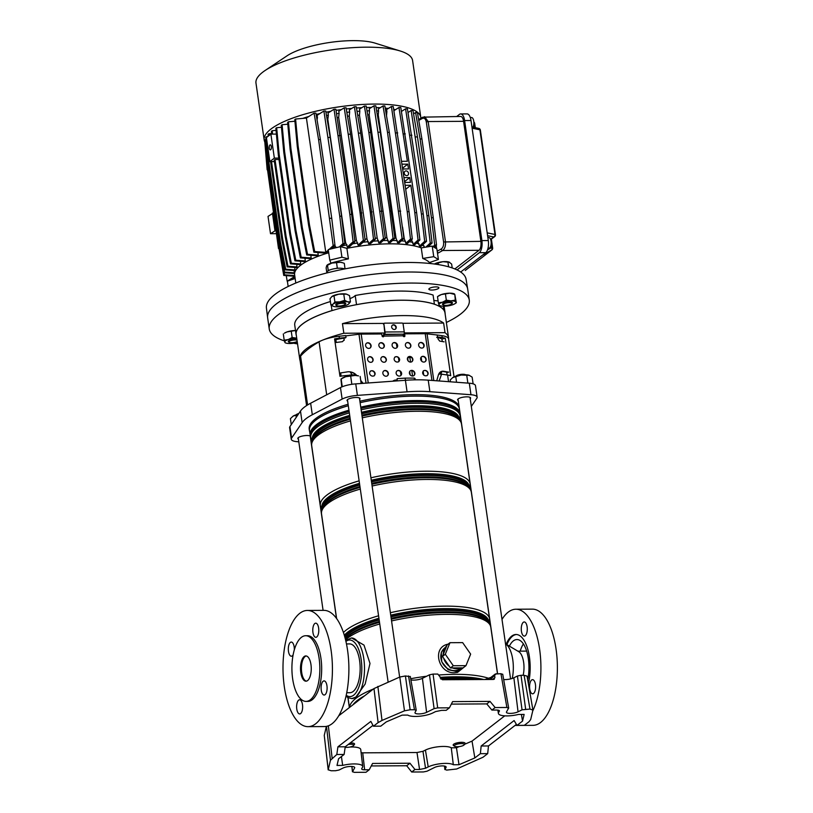 <?xml version="1.0" encoding="UTF-8"?>
<svg xmlns="http://www.w3.org/2000/svg" width="813" height="813" viewBox="0 0 813 813"><rect width="100%" height="100%" fill="white"/><g stroke="black" fill="none" stroke-linecap="round" stroke-linejoin="round"><path stroke-width="1.22" d="M521.397 714.424L522.535 721.101L524.131 714.403L518.45 714.444A14.654 4.095 -8.2 0 1 507.017 715.907A14.654 4.095 -8.2 0 1 498.42 713.468A14.654 4.095 -8.2 0 1 498.633 712.534L499.273 710.592M444.559 766.08L444.924 769.393L446.662 770.094L456.642 769.007L483.013 757.238L487.688 753.631L480.371 753.671L474.843 757.94L458.999 764.718L453.319 764.748A14.654 4.095 171.8 0 0 445.554 763.387A14.654 4.095 171.8 0 0 428.207 766.923L425.534 768.255L419.559 769.474L414.955 769.494L411.703 772.015L423.441 771.944L427.028 771.212L434.518 767.492A6.565 1.839 171.8 0 1 442.292 765.907A6.565 1.839 171.8 0 1 446.154 767.025A6.565 1.839 171.8 0 1 446.052 767.421L444.884 769.576L444.487 766.07M459.203 746.598L456.469 747.767L451.266 747.797A15.112 4.228 171.8 0 0 443.319 746.446A15.112 4.228 171.8 0 0 425.433 750.084L422.973 751.303L425.534 768.255M522.535 721.101L517.007 725.369L524.324 725.328L528.999 721.72L530.676 719.576L532.932 710.074L529.974 709.068L522.048 709.82L517.424 676.02L513.867 677.788A7.51 2.093 -8.2 0 1 504.985 679.597A7.51 2.093 -8.2 0 1 503.664 679.556M513.867 677.788L518.054 711.812A6.565 1.839 -8.2 0 1 510.279 713.397A6.565 1.839 -8.2 0 1 506.428 712.3A6.565 1.839 -8.2 0 1 506.519 711.883L508.674 707.991L502.719 674.19M487.688 753.631L488.481 745.958L516.407 724.383M341.419 756.557L342.669 765.399L336.999 765.429L338.584 758.742L344.123 754.464L336.806 754.505L330.454 760.257L328.188 769.901L324.255 735.369L328.198 769.759L331.155 770.765L335.495 770.744L339.082 770.013L343.076 768.021A6.565 1.839 -8.2 0 1 350.22 766.456A6.565 1.839 -8.2 0 1 354.712 767.563A6.565 1.839 -8.2 0 1 354.61 767.96L352.456 771.832L351.856 766.466M336.806 754.505L337.913 746.832L370.84 721.395L373.441 726.212L378.116 722.605L373.98 688.56L338.736 715.786M351.917 766.466L352.496 771.649L354.234 772.35L365.982 772.279L369.234 769.769L364.631 769.789C362.446 769.748 361.48 769.362 361.744 768.631L361.673 768.925M342.669 765.399A14.654 4.095 -8.2 0 1 362.71 766.425A14.654 4.095 -8.2 0 1 362.496 767.309L361.744 768.631M480.371 753.671L481.164 745.999L514.101 720.562L517.007 725.369M504.741 715.846L472.028 741.11L474.843 757.94M344.123 754.464L345.23 746.791L372.984 725.359M508.623 708.184L506.895 707.483L495.147 707.554L490.015 701.395L452.617 701.609L449.426 707.818L446.174 710.338L441.571 710.369L435.595 711.578L432.912 712.91A14.654 4.095 171.8 0 1 419.162 716.273A14.654 4.095 171.8 0 1 407.801 715.084L402.13 715.115L386.287 721.893L380.758 726.161L373.441 726.212M326.389 726.375L324.255 735.369M373.98 688.56L399.793 677.026L405.423 675.969L410.24 676.65M410.9 679.922A7.51 2.093 171.8 0 0 422.425 678.327L429.467 674.82L433.055 674.089L437.689 707.889L434.101 708.621L429.467 674.82M492.515 679.455L494.934 677.585L493.4 679.455L442.384 679.749L437.78 674.058L433.055 674.089M506.895 707.483L500.94 673.692L495.259 674.038L490.95 677.361A2.022 1.738 52.3 0 0 490.351 678.926A8.028 2.246 -8.2 0 1 489.456 679.475M500.94 673.692L502.668 674.394M517.424 676.02L521.011 675.288L525.635 709.088M529.974 709.068L524.09 675.278L521.011 675.288M524.09 675.278L527.048 676.111L532.932 710.074M371.246 765.948L406.703 765.744L411.703 772.015M496.215 673.723L490.412 679.475M494.934 677.585L494.67 675.583M494.355 679.14L493.4 679.455M449.426 707.818L437.689 707.889M518.054 711.812L522.048 709.82M495.147 707.554L491.895 710.074L496.489 710.044C498.684 710.084 499.649 710.471 499.385 711.212L499.456 710.877M419.559 769.474L416.988 752.523L362.73 752.838L364.631 769.789M414.955 769.494L409.965 763.224L372.567 763.448L369.234 769.769M451.337 704.109L486.763 703.906L491.895 710.074M377.872 686.396L381.998 720.44L404.488 710.826L399.793 677.026M405.423 675.969L410.128 709.769L414.467 709.739L408.512 675.949M422.425 678.327L426.601 712.351A6.565 1.839 171.8 0 1 419.508 713.916A6.565 1.839 171.8 0 1 414.976 712.838A6.565 1.839 171.8 0 1 415.067 712.412L416.236 710.247L410.291 676.446M426.601 712.351L434.101 708.621M416.195 710.44L414.467 709.739M410.128 709.769L404.488 710.826M381.998 720.44L378.116 722.605M472.028 741.11L464.63 744.281M456.469 747.767L458.999 764.718M451.266 747.797L453.319 764.748M345.129 747.503A15.112 4.228 -8.2 0 1 346.135 747.371M349.936 747.035A15.112 4.228 -8.2 0 1 360.748 749.556L362.71 766.425M361.114 752.726L362.73 752.838M416.988 752.523L422.973 751.303M490.015 701.395L486.763 703.906M409.965 763.224L406.703 765.744M345.23 746.791L337.913 746.832M488.481 745.958L481.164 745.999M523.308 622.301A7.073 3.008 -90.3 0 0 521.306 630.146A7.073 3.008 -90.3 0 0 524.314 636.101A7.073 3.008 -90.3 0 0 525.249 635.746A7.073 3.008 -90.3 0 0 527.241 627.9A7.073 3.008 -90.3 0 0 524.233 621.955A7.073 3.008 -90.3 0 0 523.308 622.301M531.621 680.024A7.073 3.008 -90.3 0 0 529.629 687.869A7.073 3.008 -90.3 0 0 532.637 693.814A7.073 3.008 -90.3 0 0 533.562 693.469A7.073 3.008 -90.3 0 0 535.564 685.623A7.073 3.008 -90.3 0 0 532.556 679.668A7.073 3.008 -90.3 0 0 531.621 680.024M502.007 619.394A58.099 24.715 89.7 0 1 508.247 612.118A58.099 24.715 89.7 0 1 515.859 609.232A58.099 24.715 89.7 0 1 539.232 646.802A58.099 24.715 89.7 0 1 532.708 711.019M515.859 609.232L532.322 609.14A58.099 24.715 89.7 0 1 557.027 658.012A58.099 24.715 89.7 0 1 540.615 722.452A58.099 24.715 89.7 0 1 533.003 725.338L516.54 725.44A58.099 24.715 89.7 0 1 515.157 725.348M506.895 644.658A32.845 13.973 89.7 0 1 512.617 636.122A32.845 13.973 89.7 0 1 516.468 634.506M506.164 644.221A32.845 13.973 89.7 0 1 511.702 636.122A32.845 13.973 89.7 0 1 516.011 634.496A32.845 13.973 89.7 0 1 528.216 650.878A32.845 13.973 89.7 0 1 528.379 683.743M523.145 675.278A16.169 6.88 89.7 0 0 518.724 651.65L505.523 643.845A24.4 10.386 89.7 0 1 512.261 678.438M520.208 651.142A27.784 11.819 89.7 0 1 523.379 643.926M509.375 646.122A27.784 11.819 89.7 0 1 513.308 640.918A27.784 11.819 89.7 0 1 516.956 639.546A27.784 11.819 89.7 0 1 527.718 679.922M517.698 725.369A58.099 24.715 89.7 0 1 516.54 725.44M314.814 623.52A7.073 3.008 89.7 0 1 315.739 623.175A7.073 3.008 89.7 0 1 318.747 629.12A7.073 3.008 89.7 0 1 316.755 636.965A7.073 3.008 89.7 0 1 315.83 637.321A7.073 3.008 89.7 0 1 312.822 631.366A7.073 3.008 89.7 0 1 314.814 623.52M323.137 681.243A7.073 3.008 89.7 0 1 324.062 680.888A7.073 3.008 89.7 0 1 327.07 686.843A7.073 3.008 89.7 0 1 325.068 694.688A7.073 3.008 89.7 0 1 324.143 695.034A7.073 3.008 89.7 0 1 321.135 689.089A7.073 3.008 89.7 0 1 323.137 681.243M293.117 654.861A7.073 3.008 89.7 0 1 292.284 655.867A7.073 3.008 89.7 0 1 291.359 656.213A7.073 3.008 89.7 0 1 288.351 650.268A7.073 3.008 89.7 0 1 290.353 642.422A7.073 3.008 89.7 0 1 291.278 642.067A7.073 3.008 89.7 0 1 294.316 649.831M298.666 700.135A7.073 3.008 89.7 0 1 299.591 699.79A7.073 3.008 89.7 0 1 302.599 705.735A7.073 3.008 89.7 0 1 300.607 713.58A7.073 3.008 89.7 0 1 299.672 713.936A7.073 3.008 89.7 0 1 296.664 707.981A7.073 3.008 89.7 0 1 298.666 700.135M306.074 701.406L307.903 701.395A32.845 13.973 -90.3 0 0 312.202 699.759A32.845 13.973 -90.3 0 0 321.481 663.337A32.845 13.973 -90.3 0 0 307.517 635.715L305.688 635.725A32.845 13.973 89.7 0 1 319.651 663.347A32.845 13.973 89.7 0 1 310.373 699.769A32.845 13.973 89.7 0 1 306.074 701.406A32.845 13.973 89.7 0 1 292.111 673.774A32.845 13.973 89.7 0 1 301.379 637.351A32.845 13.973 89.7 0 1 305.688 635.725M304.153 656.558A12.632 5.376 89.7 0 1 305.81 655.928A12.632 5.376 89.7 0 1 311.176 666.558A12.632 5.376 89.7 0 1 307.609 680.572A12.632 5.376 89.7 0 1 305.952 681.192A12.632 5.376 89.7 0 1 300.586 670.573A12.632 5.376 89.7 0 1 304.153 656.558M306.41 681.142A12.632 5.376 89.7 0 1 301.46 670.034A12.632 5.376 89.7 0 1 305.068 656.558A12.632 5.376 89.7 0 1 306.267 655.979M307.365 610.451L323.828 610.36A58.099 24.715 89.7 0 1 348.533 659.231A58.099 24.715 89.7 0 1 332.131 723.672A58.099 24.715 89.7 0 1 324.509 726.558L308.046 726.659A58.099 24.715 89.7 0 1 283.351 677.778A58.099 24.715 89.7 0 1 299.753 613.337A58.099 24.715 89.7 0 1 307.365 610.451A58.099 24.715 89.7 0 1 332.07 659.323A58.099 24.715 89.7 0 1 315.668 723.773A58.099 24.715 89.7 0 1 308.046 726.659M346.46 643.926L349.631 643.906A24.4 10.386 89.7 0 1 360.007 664.434A24.4 10.386 89.7 0 1 353.116 691.497A24.4 10.386 89.7 0 1 349.915 692.706L346.745 692.727M351.704 637.992L364 645.105L369.996 663.459L365.159 684.028L355.84 697.107L351.775 698.611A30.315 12.896 -90.3 0 0 355.748 697.107A30.315 12.896 -90.3 0 0 364.315 663.479A30.315 12.896 -90.3 0 0 351.429 637.981L345.698 640.481M446.428 646.63L444.752 647.92A13.038 11.219 52.3 0 0 441.937 661.853A13.038 11.219 52.3 0 0 454.508 670.623A13.038 11.219 52.3 0 0 460.686 668.55L461.56 667.88M456.906 668.774A13.038 11.219 52.3 0 0 461.113 667.88L452.455 667.93A13.038 11.219 52.3 0 0 456.906 668.774M446.906 645.441L441.307 652.25L441.774 661.843L448.197 669.729L457.313 671.568L462.221 667.869M464.792 666.579L457.577 672.351L454.762 672.676C438.481 674.068 431.551 647.555 447.75 644.221L448.105 644.14M360.759 407.15A75.68 21.148 -8.2 0 1 415.545 400.575A75.68 21.148 -8.2 0 1 459.965 413.329L459.325 408.868A75.68 21.148 171.8 0 0 414.904 396.114A75.68 21.148 171.8 0 0 360.108 402.689M443.715 658.276A13.038 11.219 52.3 0 0 449.183 666.121L442.455 656.457L446.388 646.731A13.038 11.219 52.3 0 0 443.197 654.628M348.299 405.738A75.68 21.148 171.8 0 0 309.499 430.453L310.149 434.914A75.68 21.148 -8.2 0 1 348.94 410.199M465.971 665.664L453.298 665.745L445.3 654.252L449.975 642.697L462.648 642.626L470.646 654.109L465.971 665.664L463.115 667.869L461.113 667.88M446.388 646.731L447.13 644.892L449.975 642.697M452.455 667.93L450.453 667.94L449.183 666.121M445.3 654.252L442.455 656.457M453.298 665.745L450.453 667.94M404.569 335.891A43.455 12.144 171.8 0 0 403.075 335.688M383.512 335.393A43.455 12.144 171.8 0 0 381.998 335.505M398.665 359.163A5.559 1.555 -8.2 0 1 398.868 359.498A5.559 1.555 -8.2 0 1 398.766 359.874M310.403 436.093A6.565 1.839 171.8 0 0 304.509 435.677A6.565 1.839 171.8 0 0 298.371 437.587A6.565 1.839 171.8 0 0 297.812 438.492A6.565 1.839 171.8 0 0 298.412 439.122M470.199 398.726A6.565 1.839 171.8 0 0 470.605 397.953A6.565 1.839 171.8 0 0 465.331 396.907A6.565 1.839 171.8 0 0 458.156 398.919A6.565 1.839 171.8 0 0 457.597 399.823A6.565 1.839 171.8 0 0 458.197 400.453M359.631 399.366A6.565 1.839 171.8 0 0 360.037 398.594A6.565 1.839 171.8 0 0 354.753 397.547A6.565 1.839 171.8 0 0 347.588 399.569A6.565 1.839 171.8 0 0 347.029 400.474A6.565 1.839 171.8 0 0 347.629 401.094M345.271 338.005L346.003 337.446L345.718 335.525L339.123 336.267A22.103 6.179 171.8 0 0 322.375 340.23A22.103 6.179 171.8 0 0 319.062 341.836A161.675 45.182 171.8 0 0 308.33 348.98A161.675 45.182 171.8 0 0 300.566 356.124A22.103 6.179 171.8 0 0 299.753 357.71A75.182 21.006 -8.2 0 1 306.135 349.001A75.182 21.006 -8.2 0 1 322.375 340.23A75.182 21.006 -8.2 0 1 343.838 333.249L385.057 333.015M309.662 431.54A75.782 21.179 -8.2 0 1 309.407 430.473A75.782 21.179 -8.2 0 1 315.83 420.067A75.782 21.179 -8.2 0 1 348.299 405.707M309.407 430.473L309.194 429.03A75.782 21.179 -8.2 0 1 315.627 418.624A75.782 21.179 -8.2 0 1 348.086 404.264M477.14 397.201L475.483 385.677A15.152 4.238 171.8 0 0 469.304 383.208L428.227 380.159A60.629 16.941 171.8 0 0 405.413 380.291L355.748 383.878A15.152 4.238 171.8 0 0 340.474 387.567L310.637 403.228A60.629 16.941 171.8 0 0 304.357 407.15A60.629 16.941 171.8 0 0 300.485 411.073L289.926 426.612A15.152 4.238 171.8 0 0 289.611 427.719L291.278 439.244A15.152 4.238 -8.2 0 1 291.593 438.136L302.141 422.597A60.629 16.941 -8.2 0 1 306.023 418.675A60.629 16.941 -8.2 0 1 312.304 414.752L342.141 399.092A15.152 4.238 -8.2 0 1 357.405 395.392L407.069 391.815A60.629 16.941 -8.2 0 1 429.884 391.683L470.961 394.732A15.152 4.238 -8.2 0 1 477.14 397.201A15.152 4.238 -8.2 0 1 476.825 398.309L471.316 406.419M300.109 360.637A75.182 21.006 -8.2 0 1 299.763 359.326L296.166 334.356A75.182 21.006 -8.2 0 1 302.538 324.031A75.182 21.006 -8.2 0 1 384.59 300.942A75.182 21.006 -8.2 0 1 444.985 312.914L448.583 337.873A75.182 21.006 -8.2 0 1 448.624 339.234M299.763 359.326A75.182 21.006 -8.2 0 1 299.753 357.71A22.103 6.179 171.8 0 0 299.753 358.177L306.582 405.585M346.003 337.446L339.397 338.188A22.103 6.179 171.8 0 0 334.58 338.889L339.976 376.338A22.103 6.179 171.8 0 1 344.793 375.647L353.36 374.966M352.375 375.281L350.149 371.866M439.142 380.972L441.591 374.183L447.597 375.037A22.103 6.179 -8.2 0 1 450.676 375.687L445.28 338.238A22.103 6.179 -8.2 0 0 442.201 337.588L437.445 336.917L437.17 334.997L427.069 333.838L433.796 380.575M410.169 374.905L409.671 371.511M408.156 360.982L407.537 357.883M448.583 337.873A75.182 21.006 -8.2 0 0 445.016 332.659L404.264 332.903M407.689 357.761L409.894 357.507A10.102 2.825 171.8 0 0 411.276 357.324M437.17 334.997L441.926 335.667A22.103 6.179 -8.2 0 1 448.593 339.021L454.05 376.866M445.016 332.659L443.624 323.056A75.182 21.006 171.8 0 0 342.456 323.645L343.838 333.249M460.859 418.878A60.629 16.941 -8.2 0 1 459.843 419.549M311.765 442.77L311.186 442.729M298.798 441.805L297.456 441.713A15.152 4.238 -8.2 0 1 291.278 439.244M360.108 402.659A75.782 21.179 -8.2 0 1 459.355 408.482M459.467 409.234A75.782 21.179 -8.2 0 1 459.477 409.945M359.895 401.216A75.782 21.179 -8.2 0 1 459.152 407.039M441.601 371.399L440.839 374.763L441.591 374.183M441.733 372.313L438.441 374.864M437.445 336.917L436.713 337.476M443.624 323.056L402.709 323.3M384.082 323.411L342.456 323.645M437.841 337.659A22.225 6.209 -8.2 0 1 441.937 339.051L445.28 338.238M441.937 339.051L442.302 341.541M446.703 372.13L447.12 374.976M344.051 338.157A22.225 6.209 171.8 0 0 335.86 339.671L336.267 342.456M340.657 372.933L341.125 376.145M335.86 339.671L334.58 338.889M415.128 379.844L415.087 378.523L414.244 378.075L414.295 379.864M414.244 378.075L405.27 378.126L405.331 380.301M405.27 378.126L397.14 378.624L397.201 380.88M432.079 287.385A5.051 1.413 171.8 0 0 428.878 289.194A5.051 1.413 171.8 0 0 435.666 289.57A5.051 1.413 171.8 0 0 438.878 287.751A5.051 1.413 171.8 0 0 432.079 287.385M356.49 304.672A16.169 4.522 171.8 0 0 356.521 304.641L355.21 295.515A16.169 4.522 -8.2 0 1 349.966 298.605M284.387 340.881A101.046 28.242 -8.2 0 1 275.82 337.121A101.046 28.242 -8.2 0 1 269.245 328.919A101.046 28.242 -8.2 0 1 349.041 289.276A101.046 28.242 -8.2 0 1 462.709 291.897A101.046 28.242 -8.2 0 1 469.274 300.099A101.046 28.242 -8.2 0 1 446.367 322.466M269.245 328.919L267.66 317.883A101.046 28.242 -8.2 0 1 347.446 278.229A101.046 28.242 -8.2 0 1 461.113 280.851A101.046 28.242 -8.2 0 1 467.688 289.052L469.274 300.099M296.318 335.434A75.284 21.036 -8.2 0 1 296.064 334.367A75.284 21.036 -8.2 0 1 332.009 310.566A16.169 4.522 171.8 0 0 332.1 310.576M331.247 305.251L332.009 310.566M296.064 334.367L294.753 325.251A75.284 21.036 -8.2 0 1 330.393 301.542M356.521 304.641A75.284 21.036 -8.2 0 1 434.396 304.184A16.169 4.522 171.8 0 0 434.335 304.214M355.21 295.515A75.284 21.036 -8.2 0 1 433.085 295.058L434.396 304.184M443.705 309.926A16.169 4.522 171.8 0 0 443.807 309.916L443.278 306.206M443.807 309.916A75.284 21.036 -8.2 0 1 445.087 312.893A75.284 21.036 -8.2 0 1 445.138 313.991M297.538 343.909A101.046 28.242 -8.2 0 1 293.645 343.218M438.095 300.861A16.169 4.522 -8.2 0 1 433.847 300.363M464.243 744.281A5.051 1.413 171.8 0 0 458.502 743.865A5.051 1.413 171.8 0 0 454.355 746.039A5.051 1.413 171.8 0 0 454.579 746.253A5.051 1.413 171.8 0 0 459.497 746.558A5.051 1.413 171.8 0 0 464.142 744.881A5.051 1.413 171.8 0 0 464.243 744.281M454.579 746.253L453.491 745.521A6.067 1.697 -8.2 0 1 453.237 745.257A6.067 1.697 -8.2 0 1 453.166 745.064A6.067 1.697 -8.2 0 1 458.562 742.574A6.067 1.697 -8.2 0 1 465.087 743.143A6.067 1.697 -8.2 0 1 465.158 743.336A6.067 1.697 -8.2 0 1 464.975 743.865L464.142 744.881M455.9 376.175L455.941 376.124A5.051 1.413 -8.2 0 1 459.985 374.539A5.051 1.413 -8.2 0 1 465.503 374.742L465.554 374.783M345.332 376.815L345.373 376.775A5.051 1.413 -8.2 0 1 350.007 375.088A5.051 1.413 -8.2 0 1 354.935 375.393L354.986 375.423M345.159 747.279A5.051 1.413 171.8 0 0 349.529 747.106A5.051 1.413 171.8 0 0 353.574 745.521A5.051 1.413 171.8 0 0 348.259 744.454M350.149 742.991A6.067 1.697 -8.2 0 1 354.59 743.986A6.067 1.697 -8.2 0 1 354.407 744.505L353.574 745.521M296.105 414.833L296.145 414.793A5.051 1.413 -8.2 0 1 298.828 413.512M473.125 383.858L472.15 377.141L469.081 375.24A9.604 2.683 171.8 0 0 469.071 375.24A9.604 2.683 171.8 0 0 461.113 375.047A9.604 2.683 171.8 0 0 452.851 377.486A9.604 2.683 171.8 0 0 452.658 377.608A9.604 2.683 171.8 0 0 452.638 377.618M469.314 375.321L461.113 375.047L452.648 377.608M452.851 377.486L450.199 380.017L450.453 381.805M466.723 375.139L467.861 383.106M455.737 376.582L456.56 382.262M351.297 384.386L352.344 384.234M340.982 379.651L341.125 378.899L345.779 376.683L355.291 375.433A9.604 2.683 -8.2 0 1 358.503 375.891L355.291 375.433A9.604 2.683 171.8 0 0 345.779 376.683A9.604 2.683 171.8 0 0 342.09 378.248L340.982 379.651L341.775 386.958M350.667 376.084L351.816 384.061M341.125 378.899L342.263 386.754M360.149 376.409L361.165 383.482M298.219 414.406L293.056 416.144A9.604 2.683 171.8 0 0 292.873 416.276A9.604 2.683 171.8 0 0 292.843 416.286M292.873 416.276L293.056 416.144A9.604 2.683 -8.2 0 1 298.33 414.244M293.056 416.144L290.404 418.685L291.267 424.65M295.952 415.25L296.247 417.313M354.397 373.655A3.028 2.612 52.3 0 0 354.539 375.2M392.252 325.271A2.53 2.175 -127.7 0 1 395.321 329.255M391.663 327.151A2.53 2.175 52.3 0 0 396.236 327.121A2.53 2.175 52.3 0 0 391.663 327.151M419.376 343.005A3.028 2.612 -127.7 0 1 423.065 347.781M418.644 345.281A3.028 2.612 52.3 0 0 424.132 345.251A3.028 2.612 52.3 0 0 418.644 345.281M406.114 343.076A3.028 2.612 -127.7 0 1 409.813 347.862M405.382 345.362A3.028 2.612 52.3 0 0 410.87 345.332A3.028 2.612 52.3 0 0 405.382 345.362M392.852 343.157A3.028 2.612 -127.7 0 1 396.551 347.944M392.12 345.444A3.028 2.612 52.3 0 0 397.608 345.403A3.028 2.612 52.3 0 0 392.12 345.444M379.6 343.238A3.028 2.612 -127.7 0 1 383.289 348.015M378.858 345.515A3.028 2.612 52.3 0 0 384.346 345.484A3.028 2.612 52.3 0 0 378.858 345.515M366.338 343.31A3.028 2.612 -127.7 0 1 370.027 348.096M365.606 345.596A3.028 2.612 52.3 0 0 371.094 345.566A3.028 2.612 52.3 0 0 365.606 345.596M421.378 356.927A3.028 2.612 -127.7 0 1 425.077 361.714M420.646 359.214A3.028 2.612 52.3 0 0 426.134 359.173A3.028 2.612 52.3 0 0 420.646 359.214M408.116 357.009A3.028 2.612 -127.7 0 1 411.815 361.785M407.384 359.285A3.028 2.612 52.3 0 0 412.872 359.255A3.028 2.612 52.3 0 0 407.384 359.285M394.864 357.08A3.028 2.612 -127.7 0 1 398.553 361.866M394.132 359.366A3.028 2.612 52.3 0 0 399.61 359.336A3.028 2.612 52.3 0 0 394.132 359.366M381.602 357.161A3.028 2.612 -127.7 0 1 385.301 361.948M380.87 359.437A3.028 2.612 52.3 0 0 386.358 359.407A3.028 2.612 52.3 0 0 380.87 359.437M368.34 357.232A3.028 2.612 -127.7 0 1 372.039 362.019M367.608 359.519A3.028 2.612 52.3 0 0 373.096 359.488A3.028 2.612 52.3 0 0 367.608 359.519M423.39 370.85A3.028 2.612 -127.7 0 1 427.079 375.636M422.658 373.137A3.028 2.612 52.3 0 0 428.136 373.106A3.028 2.612 52.3 0 0 422.658 373.137M410.128 370.931A3.028 2.612 -127.7 0 1 413.817 375.708M409.396 373.208A3.028 2.612 52.3 0 0 414.884 373.177A3.028 2.612 52.3 0 0 409.396 373.208M396.866 371.002A3.028 2.612 -127.7 0 1 400.565 375.789M396.134 373.289A3.028 2.612 52.3 0 0 401.622 373.258A3.028 2.612 52.3 0 0 396.134 373.289M383.604 371.084A3.028 2.612 -127.7 0 1 387.303 375.87M382.872 373.37A3.028 2.612 52.3 0 0 388.36 373.33A3.028 2.612 52.3 0 0 382.872 373.37M370.352 371.165A3.028 2.612 -127.7 0 1 374.041 375.941M369.62 373.441A3.028 2.612 52.3 0 0 375.098 373.411A3.028 2.612 52.3 0 0 369.62 373.441M360.769 380.718L362.893 383.36M356.561 375.515A10.102 9.685 5.2 0 0 350.19 372.1M347.466 371.856L340.413 372.964L347.466 371.856A10.102 9.685 -174.8 0 1 356.795 375.545M345.779 335.891L358.98 334.234A5.864 1.636 -8.2 0 1 361.196 334.092L380.86 333.97A1.006 0.874 52.3 0 1 381.917 334.926L382.049 335.891A1.006 0.874 -127.7 0 0 383.878 335.881L384.153 334.6L403.756 334.173A1.819 0.772 -90.3 0 0 404.244 331.877L403.106 324.011A1.006 0.874 52.3 0 0 402.059 323.056L384.681 323.157A1.006 0.874 52.3 0 0 383.909 324.123L384.742 332.436M343.99 337.669L344.194 340.291M344.184 339.743L342.527 341.673L336.084 342.486M363.086 383.34L360.718 380.413M392.75 381.206A7.073 6.087 -127.7 0 1 392.831 381.145A7.073 6.087 -127.7 0 1 396.185 380.017L397.181 380.006M404.437 336.663A1.006 0.874 52.3 0 0 404.589 336.003L404.772 334.793A1.006 0.874 52.3 0 1 405.545 333.828L425.219 333.716A5.864 1.636 -8.2 0 1 427.069 333.838M404.915 335.759A1.006 0.874 -127.7 0 1 403.085 335.769L383.553 336.125A1.819 0.772 89.7 0 1 384.041 333.838L384.732 333.015M383.401 336.785A1.006 0.874 52.3 0 0 383.553 336.125M404.589 336.003L404.447 335.047A1.006 0.874 -127.7 0 1 404.925 334.133M397.181 380.26L395.86 380.271A7.073 6.087 52.3 0 0 392.77 381.206M436.713 380.789L438.37 375.088A10.102 6.392 -111.9 0 1 441.256 371.521A10.102 6.392 -111.9 0 1 443.644 371.287L448.481 372.1A1.006 0.64 68.1 0 0 448.725 372.08M437.74 336.958L438.024 338.96L439.691 341.104L444.122 341.846M448.136 372.313A1.006 0.64 -111.9 0 1 447.902 372.334L443.065 371.521M441.622 371.5A10.102 6.392 68.1 0 0 440.971 371.653M403.35 334.489L403.085 335.769M384.153 334.6L384.559 334.285A1.819 0.772 -90.3 0 0 385.037 331.989L383.909 324.123M383.584 324.367A1.006 0.874 -127.7 0 1 384.051 323.462M327.039 272.487A9.095 2.541 -8.2 0 1 326.999 272.325A9.095 2.541 -8.2 0 1 339.661 268.199A9.095 2.541 -8.2 0 1 343.279 268.554L344.732 268.93M266.43 308.107A100.873 28.191 -8.2 0 1 274.997 294.397A100.873 28.191 -8.2 0 1 384.834 263.442A100.873 28.191 -8.2 0 1 466.103 279.337L467.658 288.91A101.046 28.242 -8.2 0 0 386.256 272.985A101.046 28.242 -8.2 0 0 276.227 304.001A101.046 28.242 -8.2 0 0 267.64 317.741L266.43 308.107M278.483 245.831L279.296 245.201L267.955 166.462L265.455 139.562L264.632 140.192L267.142 167.092L278.483 245.831L283.737 272.711L294.448 273.514L294.621 274.784A68.211 19.065 -8.2 0 1 300.414 265.414A68.211 19.065 -8.2 0 1 328.716 252.762A68.211 19.065 171.8 0 0 300.414 265.414A68.211 19.065 171.8 0 0 294.621 274.784L295.81 283.036M422.77 258.463A68.211 19.065 -8.2 0 1 429.477 262.548L438.41 259.51L436.886 248.951L432.221 246.105L421.246 247.894L422.77 258.463L433.746 256.674L438.41 259.51M346.897 248.331A68.211 19.065 -8.2 0 1 421.246 247.894A68.211 19.065 171.8 0 0 346.897 248.331L348.411 258.89A68.211 19.065 -8.2 0 0 330.932 263.127L329.783 260.15L328.259 249.591L340.403 246.644L346.897 248.331M288.148 286.491L287.385 281.156L295.16 278.513M329.783 260.15L341.927 257.213L340.403 246.644M341.927 257.213L348.411 258.89M433.746 256.674L432.221 246.105M270.658 149.775A2.53 1.077 -90.3 0 0 271.369 146.98A2.53 1.077 -90.3 0 0 270.302 144.846A2.53 1.077 -90.3 0 0 269.967 144.978A2.53 1.077 -90.3 0 0 269.255 147.773A2.53 1.077 -90.3 0 0 270.333 149.907A2.53 1.077 -90.3 0 0 270.658 149.775M269.875 161.594L266.41 137.58L270.892 134.125L274.347 158.129L269.875 161.594L274.408 161.563M278.971 159.511L275.018 159.531L274.205 160.161L285.272 236.979L290.515 263.859L299.845 264.56L300.658 263.94L300.525 261.268M278.778 158.108L274.347 158.129M285.272 236.979L286.085 236.359L275.018 159.531M286.085 236.359L291.328 263.239L300.658 263.94M270.597 161.584L281.898 239.998L287.141 266.877L296.694 267.599L296.928 264.753M266.654 137.397L266.583 136.696L265.77 137.316L268.27 164.216L279.621 242.965L284.865 269.845L294.875 270.597L294.824 267.721M294.082 270.536A68.211 19.065 171.8 0 0 294.082 270.587L294.448 273.514M422.567 243.646L424.376 247.386M424.193 246.126A68.211 19.065 171.8 0 0 422.313 245.18M417.719 241.38L419.498 246.095L420.758 246.603L426.51 241.329L423.248 213.971L407.415 108.81L405.585 108.82L401.459 111.432M419.193 243.981A68.211 19.065 171.8 0 0 416.429 243.158M411.541 239.703L413.228 244.439L414.66 244.784L419.884 239.987L416.622 212.63L400.789 107.468L398.959 107.479L393.949 110.649L394.041 111.31M412.923 242.365A68.211 19.065 171.8 0 0 409.366 241.746M402.598 227.203L404.234 238.544L405.86 243.29L407.435 243.514L412.323 239.032L409.061 211.675L393.228 106.513L391.399 106.523L386.592 109.562L386.886 111.605A68.211 19.065 171.8 0 0 385.789 111.493M405.565 241.248A68.211 19.065 171.8 0 0 401.348 240.861M378.594 110.975L378.258 114.979L395.972 237.894L397.567 242.65L399.274 242.752L403.939 238.473L389.336 132.367L384.844 105.954L383.014 105.964L378.299 108.942L378.594 110.975A68.211 19.065 171.8 0 0 376.653 110.903M397.272 240.618A68.211 19.065 171.8 0 0 392.527 240.485M369.529 110.842L369.193 114.826L386.907 237.742L388.502 242.518L390.331 242.508L394.884 238.321L380.271 132.214L375.789 105.802L373.96 105.812L369.234 108.8L369.529 110.842A68.211 19.065 171.8 0 0 367.019 110.883M388.208 240.475A68.211 19.065 171.8 0 0 383.096 240.597M359.824 111.188L359.478 115.182L377.191 238.097L378.797 242.874L380.748 242.752L385.291 238.585L370.687 132.478L366.196 106.056L364.366 106.066L359.529 109.135L359.824 111.188A68.211 19.065 171.8 0 0 357.019 111.371M378.502 240.821A68.211 19.065 171.8 0 0 373.197 241.207M349.641 112.021L349.265 116.046L366.978 238.961L368.614 243.737L370.698 243.494L375.332 239.246L360.718 133.139L356.236 106.727L354.407 106.737L349.336 109.938L349.641 112.021A68.211 19.065 171.8 0 0 346.826 112.326M368.319 241.664A68.211 19.065 171.8 0 0 363.015 242.274M339.102 113.353L338.675 117.428L356.389 240.343L358.096 245.12L360.322 244.743L365.159 240.302L350.545 134.206L346.064 107.783L344.234 107.794L338.797 111.229L339.102 113.353A68.211 19.065 171.8 0 0 336.602 113.739M357.791 242.996A68.211 19.065 171.8 0 0 352.679 243.809M328.35 115.202L327.812 119.359L345.525 242.274L347.344 247.04L349.742 246.502L354.935 241.746L351.673 214.388L335.84 109.227L334.011 109.237L328.035 113.017L328.35 115.202A68.211 19.065 171.8 0 0 326.511 115.578M347.029 244.845A68.211 19.065 171.8 0 0 342.354 245.811M334.438 244.825L336.176 247.67M336.115 247.264A68.211 19.065 171.8 0 0 332.131 248.3M297.284 146.553L298.097 145.923L295.586 119.033L294.773 119.663L297.284 146.553L308.625 225.303L313.869 252.182L324.438 253.077A68.211 19.065 -8.2 0 1 325.342 252.792A68.211 19.065 -8.2 0 1 326.602 252.396L328.543 251.593M318.686 252.538A68.211 19.065 171.8 0 0 317.913 252.833L318.066 252.497M301.471 228.077L290.119 149.338L290.932 148.708L302.284 227.447L301.471 228.077L306.714 254.957L316.572 255.699L318.239 255.14L317.913 252.833M311.745 255.343A68.211 19.065 171.8 0 0 310.871 255.739L311.064 255.282M295.129 230.983L295.942 230.353L284.601 151.604L282.091 124.714L281.278 125.344L283.778 152.234L295.129 230.983L300.373 257.863L309.834 258.575L311.196 257.985L310.871 255.739M305.8 258.27A68.211 19.065 171.8 0 0 305.007 258.717L305.2 258.229M289.702 233.961L290.515 233.331L279.174 154.592L276.664 127.692L275.851 128.322L278.361 155.222L289.702 233.961L294.946 260.841L304.245 261.542L305.322 260.932L305.007 258.717M300.952 261.298A68.211 19.065 171.8 0 0 300.343 261.735M272.548 134.115L272.233 130.71L276.044 130.375M271.684 134.115L271.42 131.34L272.233 130.71M395.423 109.714A68.211 19.065 171.8 0 0 393.705 109.349M388.309 108.475A68.211 19.065 171.8 0 0 385.21 108.119M380.23 107.723A68.211 19.065 171.8 0 0 376.084 107.54M371.338 107.468A68.211 19.065 171.8 0 0 366.45 107.519M361.805 107.692A68.211 19.065 171.8 0 0 356.45 108.017M351.775 108.403A68.211 19.065 171.8 0 0 346.267 108.983M341.379 109.603A68.211 19.065 171.8 0 0 336.033 110.395M330.739 111.3A68.211 19.065 171.8 0 0 325.942 112.235M319.916 113.546A68.211 19.065 171.8 0 0 316.145 114.47M308.828 116.472A68.211 19.065 171.8 0 0 302.771 118.393M420.86 118.281A79.115 22.114 171.8 0 0 420.799 117.407A79.115 22.114 171.8 0 0 357.232 104.816A79.115 22.114 171.8 0 0 270.881 129.115A79.115 22.114 171.8 0 0 264.174 139.978A79.115 22.114 171.8 0 0 264.804 141.95M420.799 117.407L412.598 60.528A79.115 22.114 171.8 0 0 400.331 51.026A79.115 22.114 171.8 0 0 265.068 70.518A79.115 22.114 171.8 0 0 262.69 72.225A79.115 22.114 171.8 0 0 255.973 83.089L264.174 139.978M400.331 51.026L375.118 43.14A51.534 14.4 171.8 0 0 287.019 55.833L265.068 70.518M328.391 137.448L330.22 137.438L341.562 216.177L339.743 216.187L323.909 111.025L317.111 115.324L317.436 117.621A68.211 19.065 171.8 0 0 316.714 117.804M327.812 119.359A66.188 18.496 171.8 0 0 327.172 119.491M345.525 242.274A66.188 18.496 171.8 0 0 344.702 242.447M338.675 117.428A66.188 18.496 171.8 0 0 337.263 117.651M356.389 240.343A66.188 18.496 171.8 0 0 354.793 240.597M349.265 116.046A66.188 18.496 171.8 0 0 347.497 116.239M366.978 238.961A66.188 18.496 171.8 0 0 365.017 239.185M317.436 117.621L317.06 119.897M295.586 119.033L306.42 118.068L325.779 252.386L325.19 252.843M313.869 252.182L314.692 251.552L325.779 252.386M359.478 115.182A66.188 18.496 171.8 0 0 357.69 115.304M377.191 238.097A66.188 18.496 171.8 0 0 375.21 238.229M369.193 114.826A66.188 18.496 171.8 0 0 367.689 114.846M386.907 237.742A66.188 18.496 171.8 0 0 385.199 237.772M378.258 114.979A66.188 18.496 171.8 0 0 377.344 114.938M395.972 237.894A66.188 18.496 171.8 0 0 394.823 237.843M386.886 111.605L386.521 115.629A66.188 18.496 171.8 0 0 386.49 115.619M386.521 115.629L386.693 116.838M404.844 182.417L410.433 182.386L409.742 177.59L404.701 181.482M409.742 177.59L404.152 177.62M402.902 168.972L408.502 168.941L407.801 164.145L402.77 168.037M407.811 164.145L402.211 164.175M401.795 161.299L407.394 161.259M416.622 212.63L414.793 212.64L410.85 185.273L405.809 189.165M410.85 185.273L405.26 185.303M286.247 275.637L287.192 281.207L294.814 276.39M291.064 279.896L295.007 277.406M276.359 233.666L270.516 233.697L268.026 216.41L273.381 213.006M275.871 230.292L270.516 233.697M274.916 230.303L272.426 213.016M424.61 116.676L428.156 121.544L463.583 121.33L480.879 241.37A7.073 3.008 89.7 0 1 478.999 250.292L454.853 268.94M437.211 251.217L441.235 248.991C443.075 247.609 443.857 245.272 443.603 241.969L426.307 121.94C425.646 118.861 424.345 117.682 422.414 118.393A1.514 1.169 -119 0 1 422.923 117.143L460.697 116.462A7.073 3.008 89.7 0 1 463.583 121.33M426.307 121.94L428.156 121.544L445.453 241.573C445.798 245.77 444.884 248.748 442.689 250.506L478.999 250.292M456.733 116.483L459.416 114.409A9.604 4.085 89.7 0 1 460.676 113.932A9.604 4.085 89.7 0 1 464.599 120.548L481.896 240.587A9.604 4.085 89.7 0 1 479.345 252.691L457.048 269.926M460.676 113.932L467.079 113.901A9.604 4.085 89.7 0 1 471.001 120.507L488.298 240.546A9.604 4.085 89.7 0 1 485.747 252.66L460.686 272.02M487.871 237.579L488.877 237.579A5.305 2.256 89.7 0 1 491.133 242.04A5.305 2.256 89.7 0 1 489.629 247.924A5.305 2.256 89.7 0 1 488.938 248.189L488.024 248.189M406.734 175.679A2.53 2.175 52.3 0 0 406.043 170.882A2.53 2.175 52.3 0 0 406.734 175.679M284.164 272.741L284.56 274.824L294.743 275.587M284.56 274.824L283.747 275.444L278.95 248.219M278.503 248.565L267.497 169.561M267.152 169.826L264.875 142.763M283.747 275.444L294.845 276.288M265.455 139.562L265.973 139.521M279.296 245.201L284.55 272.081L294.408 272.822M267.142 167.092L267.955 166.462M283.737 272.711L284.55 272.081M433.034 246.603L434.691 245.079L431.429 217.721L420.087 138.972L415.595 112.56L413.553 113.85M431.429 217.721L433.258 217.711L421.917 138.962L417.425 112.55L415.595 112.56M433.258 217.711L436.52 245.069L434.122 247.264M420.087 138.972L421.917 138.962M434.691 245.079L436.52 245.069M425.768 247.162L430.26 243.046L426.988 215.679L411.154 110.517L408.035 112.499M426.988 215.679L428.817 215.669L417.476 136.93L412.984 110.507L411.154 110.517M428.817 215.669L432.089 243.036L427.984 246.796M415.646 136.94L417.476 136.93M430.26 243.046L432.089 243.036M414.793 212.64L418.055 239.998L419.884 239.987M418.055 239.998L413.228 244.439M407.384 161.269L398.959 107.479M403.441 133.891L405.27 133.881M391.399 106.523L407.232 211.685L410.494 239.042L405.86 243.29M407.232 211.685L409.061 211.675M395.88 132.936L397.709 132.926M410.494 239.042L412.323 239.032M383.014 105.964L387.506 132.377L402.11 238.483L397.567 242.65M398.848 211.126L400.677 211.116M387.506 132.377L389.336 132.367M402.11 238.483L403.939 238.473M373.96 105.812L389.793 210.974L393.055 238.331L388.502 242.518M389.793 210.974L391.622 210.963M378.441 132.224L380.271 132.214M393.055 238.331L394.884 238.321M364.366 106.066L368.858 132.489L383.472 238.595L378.797 242.874M380.199 211.228L382.029 211.217M368.858 132.489L370.687 132.478M383.472 238.595L385.291 238.585M354.407 106.737L370.24 211.898L373.502 239.256L368.614 243.737M370.24 211.898L372.069 211.888M358.889 133.149L360.718 133.139M373.502 239.256L375.332 239.246M405.585 108.82L421.419 213.982L424.681 241.339L419.498 246.095M421.419 213.982L423.248 213.971M410.067 135.232L411.896 135.222M424.681 241.339L426.51 241.329M308.625 225.303L309.438 224.673L298.097 145.923M309.438 224.673L314.692 251.552M328.33 250.119L325.342 252.792M306.318 118.078L314.092 113.149L318.574 139.562L333.188 245.668L329.153 249.367M318.574 139.562L320.403 139.551L315.922 113.139L314.092 113.149M329.915 218.311L331.745 218.301L320.403 139.551M331.745 218.301L335.017 245.658L331.613 248.778M333.188 245.668L335.017 245.658M325.84 252.406L326.602 252.396M282.091 124.714L287.782 124.206M295.942 230.353L301.186 257.233L311.196 257.985M283.778 152.234L284.601 151.604M300.373 257.863L301.186 257.233M290.932 148.708L288.432 121.808L294.926 121.239M302.284 227.447L307.527 254.327L318.239 255.14M306.714 254.957L307.527 254.327M290.119 149.338L287.619 122.438L288.432 121.808M330.22 137.438L325.739 111.015L323.909 111.025M341.562 216.177L344.834 243.534L341.216 246.857M339.743 216.187L343.005 243.544L344.834 243.534M343.005 243.544L339.346 246.898M361.887 212.945L360.068 212.955L344.234 107.794M348.716 134.216L350.545 134.206M360.068 212.955L363.33 240.313L365.159 240.302M363.33 240.313L358.096 245.12M334.011 109.237L349.844 214.398L353.106 241.756L347.344 247.04M349.844 214.398L351.673 214.388M338.493 135.649L340.322 135.639M353.106 241.756L354.935 241.746M266.583 136.696L267.69 136.594M279.621 242.965L280.434 242.335L269.093 163.586L267.131 142.57M280.434 242.335L285.678 269.215L295.139 269.926M268.27 164.216L269.093 163.586M284.865 269.845L285.678 269.215M269.032 135.558L268.859 133.728L271.623 133.484M281.898 239.998L282.711 239.368L271.501 161.584M282.711 239.368L287.954 266.247L297.243 266.949M268.219 136.188L268.046 134.358L268.859 133.728M287.141 266.877L287.954 266.247M290.515 263.859L291.328 263.239M276.664 127.692L281.461 127.265M290.515 233.331L295.769 260.211L305.322 260.932M278.361 155.222L279.174 154.592M294.946 260.841L295.769 260.211M472.932 127.184A5.305 2.256 -90.3 0 0 473.755 121.239A5.305 2.256 -90.3 0 0 471.581 117.539L470.31 117.55M487.19 232.864L494.985 234.469A2.022 1.535 101.7 0 1 493.725 236.959L487.607 235.699M471.936 126.98L478.776 128.393A2.022 1.535 101.7 0 1 479.894 129.806L472.109 128.19M490.585 239.388L493.725 236.959A2.022 1.738 -127.7 0 0 494.68 236.644L490.656 239.571M487.536 249.865L491.469 247.67A2.022 1.016 60.8 0 1 491.702 250.018L482.495 255.17M276.39 134.094L270.892 134.125M441.235 248.991A1.514 1.169 61 0 0 442.689 250.506L438.502 252.833A2.53 0.701 -8.2 0 1 437.496 253.209M422.923 117.143L418.614 119.521M444.04 303.716A4.441 1.24 171.8 0 0 443.37 304.987A4.441 1.24 171.8 0 0 446.825 305.353A4.441 1.24 171.8 0 0 451.012 304.326A4.441 1.24 171.8 0 0 451.794 303.767A4.441 1.24 171.8 0 0 449.467 302.629A4.441 1.24 171.8 0 0 444.04 303.716M449.04 262.03A8.587 2.398 171.8 0 0 448.969 262.01L451.642 264.073L452.201 267.934M449.67 262.294L442.933 261.705L438.177 262.894L438.42 264.601M438.177 262.894L434.457 264.012A8.587 2.398 171.8 0 1 435.067 263.676A8.587 2.398 171.8 0 1 442.933 261.705A8.587 2.398 171.8 0 1 448.969 262.01M447.912 261.979L448.603 266.816M338.147 305.993A4.441 1.24 171.8 0 0 345.098 304.387A4.441 1.24 171.8 0 0 343.533 303.29A4.441 1.24 171.8 0 0 338.269 303.96A4.441 1.24 171.8 0 0 336.684 305.607A4.441 1.24 171.8 0 0 338.147 305.993M342.771 262.782L340.312 262.274A8.587 2.398 -8.2 0 1 342.283 262.629L344.306 263.341L345.037 268.879M336.531 262.67L331.877 263.077A8.587 2.398 171.8 0 1 340.312 262.274L336.531 262.67L337.304 268.087L338.848 268.219M343.574 268.625L345.088 268.757M327.141 265.048L327.598 264.743A8.587 2.398 171.8 0 1 331.877 263.077L326.684 265.678L326.125 267.884L326.856 272.944M326.684 265.678L327.436 264.936L328.218 270.353L330.027 269.906M327.964 270.942L328.218 270.353M335.505 268.534L337.304 268.087M296.999 340.139A4.441 1.24 171.8 0 0 289.855 341.023A4.441 1.24 171.8 0 0 289.184 342.293A4.441 1.24 171.8 0 0 292.639 342.659A4.441 1.24 171.8 0 0 296.836 341.633A4.441 1.24 171.8 0 0 297.182 341.43M443.156 304.834A5.051 1.413 -8.2 0 1 442.892 303.564A5.051 1.413 -8.2 0 1 443.044 303.452A5.051 1.413 -8.2 0 1 451.682 302.212A5.051 1.413 -8.2 0 1 452.028 303.513A5.051 1.413 -8.2 0 1 451.957 303.564M454.447 293.889L453.522 293.595A8.587 2.398 171.8 0 0 449.813 293.178A8.587 2.398 171.8 0 0 441.347 294.56A8.587 2.398 171.8 0 0 438.837 295.719A8.587 2.398 171.8 0 0 438.583 295.902M456.327 302.751L454.813 294.479L449.813 293.178L441.347 294.56L437.485 296.633L438.38 302.863L442.455 302.243A8.587 2.398 171.8 0 0 439 304.916A8.587 2.398 171.8 0 0 440.29 305.79A8.587 2.398 171.8 0 0 444 306.206A8.587 2.398 -8.2 0 0 452.465 304.834A8.587 2.398 171.8 0 0 454.975 303.676A8.587 2.398 171.8 0 0 455.229 303.493A8.587 2.398 171.8 0 0 455.92 302.162L456.327 302.751L455.229 303.493M438.837 295.719L437.485 296.633M455.92 302.162A8.587 2.398 171.8 0 0 450.92 300.861A8.587 2.398 171.8 0 0 442.455 302.243L446.327 300.16L450.92 300.861L455.3 300.109L455.92 302.162M439 304.916L438.38 302.863M454.813 294.479L455.3 300.109M445.433 293.94L446.327 300.16M336.47 305.464A5.051 1.413 -8.2 0 1 336.348 304.082A5.051 1.413 -8.2 0 1 342.801 302.588A5.051 1.413 -8.2 0 1 344.986 302.832A5.051 1.413 -8.2 0 1 345.261 304.194M344.234 301.491A8.587 2.398 171.8 0 0 339.885 301.867L344.661 300.343L347.649 301.826A8.587 2.398 171.8 0 0 344.234 301.491M333.889 306.501L330.891 305.017L332.995 304.204L334.895 301.938L339.885 301.867A8.587 2.398 171.8 0 0 332.995 304.204A8.587 2.398 171.8 0 0 333.604 306.42A8.587 2.398 171.8 0 0 333.889 306.501A8.587 2.398 171.8 0 0 341.663 306.45A8.587 2.398 171.8 0 0 348.289 304.296A8.587 2.398 171.8 0 0 348.543 304.113A8.587 2.398 -8.2 0 0 347.649 301.826L350.433 301.847L349.539 295.617L346.541 294.143A8.587 2.398 171.8 0 0 338.777 294.184A8.587 2.398 171.8 0 0 332.151 296.339A8.587 2.398 171.8 0 0 332.08 296.389M350.433 301.847L348.35 304.255M346.541 294.143L338.777 294.184L331.887 296.521L329.997 298.798L330.891 305.017M343.767 294.123L344.661 300.343M333.991 295.708L334.895 301.938M288.971 342.141A5.051 1.413 -8.2 0 1 288.706 340.871A5.051 1.413 -8.2 0 1 288.859 340.769A5.051 1.413 -8.2 0 1 296.887 339.377M285.505 340.891A8.587 2.398 171.8 0 0 284.814 342.222L284.194 340.169L288.28 339.549A8.587 2.398 171.8 0 0 285.505 340.891M295.627 330.495L287.172 331.867A8.587 2.398 171.8 0 0 284.652 333.025A8.587 2.398 171.8 0 0 284.398 333.208M284.652 333.025L287.172 331.867A8.587 2.398 -8.2 0 1 295.505 330.495M284.814 342.222L285.221 342.822L284.814 342.222A8.587 2.398 171.8 0 0 286.105 343.106A8.587 2.398 171.8 0 0 289.814 343.523A8.587 2.398 171.8 0 0 297.334 342.436M291.247 331.247L292.141 337.476L288.28 339.549A8.587 2.398 -8.2 0 1 296.715 338.178M292.141 337.476L296.735 338.178M283.3 333.95L284.194 340.169M425.433 750.084L428.207 766.923M445.971 766.669L446.052 767.421M328.35 725.826L332.131 758.112M354.529 767.208L354.61 767.96M330.454 760.257L326.48 726.365M498.227 710.176L498.633 712.534M345.921 641.406A28.292 12.043 89.7 0 1 361.175 659.526A28.292 12.043 89.7 0 1 353.645 695.196A28.292 12.043 89.7 0 1 346.236 695.257M457.313 671.568A2.022 0.986 70.4 0 1 457.577 672.351M440.311 678.093A73.566 20.559 -8.2 0 1 454.508 677.534A73.566 20.559 -8.2 0 1 479.944 679.536M473.806 679.566A73.058 20.416 171.8 0 0 454.426 678.53A73.058 20.416 171.8 0 0 440.839 679.048M345.261 638.723A73.058 20.416 -8.2 0 1 379.386 621.427M391.185 618.317A73.058 20.416 -8.2 0 1 444.813 611.803A73.058 20.416 -8.2 0 1 484.101 618.967M391.317 619.221A74.42 20.803 -8.2 0 1 445.544 612.677A74.42 20.803 -8.2 0 1 477.688 616.295L476.896 616.041A73.566 20.559 171.8 0 0 445.128 612.474A73.566 20.559 171.8 0 0 391.287 618.998M379.478 622.097A73.566 20.559 171.8 0 0 351.135 634.17L350.454 634.628A74.42 20.803 -8.2 0 1 379.508 622.301M344.6 636.284A73.566 20.559 -8.2 0 1 379.031 618.978M390.829 615.888A73.566 20.559 -8.2 0 1 444.681 609.354A73.566 20.559 -8.2 0 1 487.851 621.691M486.906 620.847A73.058 20.416 171.8 0 0 444.599 610.35A73.058 20.416 171.8 0 0 390.972 616.864M379.173 619.973A73.058 20.416 171.8 0 0 344.925 637.433M322.791 507.759A73.566 20.559 -8.2 0 1 359.59 484.06M371.389 480.961A73.566 20.559 -8.2 0 1 425.24 474.436A73.566 20.559 -8.2 0 1 468.41 486.774M467.465 485.92A73.058 20.416 171.8 0 0 425.158 475.422A73.058 20.416 171.8 0 0 371.531 481.936M359.732 485.046A73.058 20.416 171.8 0 0 323.452 506.682M325.606 504.08A73.058 20.416 -8.2 0 1 359.935 486.509M371.744 483.4A73.058 20.416 -8.2 0 1 425.362 476.875A73.058 20.416 -8.2 0 1 464.66 484.04M371.876 484.304A74.42 20.803 -8.2 0 1 426.103 477.759A74.42 20.803 -8.2 0 1 458.237 481.367L457.455 481.123A73.566 20.559 171.8 0 0 425.687 477.556A73.566 20.559 171.8 0 0 371.846 484.081M360.037 487.18A73.566 20.559 171.8 0 0 331.694 499.243L331.013 499.7A74.42 20.803 -8.2 0 1 360.068 487.383M312.964 439.579A73.566 20.559 -8.2 0 1 349.763 415.88M361.572 412.78A73.566 20.559 -8.2 0 1 415.413 406.256A73.566 20.559 -8.2 0 1 458.583 418.593M457.638 417.74A73.058 20.416 171.8 0 0 415.331 407.242A73.058 20.416 171.8 0 0 361.704 413.756M349.905 416.866A73.058 20.416 171.8 0 0 313.625 438.492M315.779 435.9A73.058 20.416 -8.2 0 1 350.118 418.329M361.917 415.219A73.058 20.416 -8.2 0 1 415.545 408.695A73.058 20.416 -8.2 0 1 454.843 415.86M362.049 416.124A74.42 20.803 -8.2 0 1 416.276 409.579A74.42 20.803 -8.2 0 1 448.42 413.187L447.628 412.943A73.566 20.559 171.8 0 0 415.86 409.376A73.566 20.559 171.8 0 0 362.019 415.9M350.21 419A73.566 20.559 171.8 0 0 321.867 431.063L321.186 431.52A74.42 20.803 -8.2 0 1 350.24 419.203M310.637 436.54A75.477 21.097 -8.2 0 1 349.092 411.226M360.901 408.167A75.477 21.097 -8.2 0 1 415.595 401.602A75.477 21.097 -8.2 0 1 459.955 415.026M361.145 409.833A75.436 21.077 -8.2 0 1 415.819 403.258A75.436 21.077 -8.2 0 1 460.097 415.971L459.884 414.518A75.436 21.077 171.8 0 0 415.616 401.805A75.436 21.077 171.8 0 0 360.931 408.37M349.123 411.429A75.436 21.077 171.8 0 0 310.566 436.032L310.769 437.496A75.436 21.077 -8.2 0 1 349.336 412.892M483.674 679.505A74.42 20.803 171.8 0 0 454.782 676.802A74.42 20.803 171.8 0 0 440.168 677.381M439.487 674.963A75.68 21.148 -8.2 0 1 454.995 674.323A75.68 21.148 -8.2 0 1 488.908 678.398M459.203 419.244A74.166 20.732 171.8 0 0 415.616 405.738A74.166 20.732 171.8 0 0 361.49 412.272M448.42 413.187L453.908 415.362C458.217 417.415 460.747 420.301 461.51 424.02A75.68 21.148 171.8 0 0 417.089 411.266A75.68 21.148 171.8 0 0 362.293 417.841M469.233 487.658A74.42 20.803 171.8 0 0 425.514 473.694A74.42 20.803 171.8 0 0 371.287 480.239M370.931 477.8A75.68 21.148 -8.2 0 1 425.727 471.225A75.68 21.148 -8.2 0 1 470.148 483.979L469.68 488.247M458.237 481.367L463.725 483.542C468.044 485.595 470.575 488.481 471.337 492.2A75.68 21.148 171.8 0 0 426.916 479.446A75.68 21.148 171.8 0 0 372.12 486.022M477.688 616.295L483.166 618.469C487.485 620.512 490.015 623.398 490.778 627.118A75.68 21.148 171.8 0 0 446.357 614.364A75.68 21.148 171.8 0 0 391.561 620.939M488.674 622.585A74.42 20.803 171.8 0 0 444.965 608.622A74.42 20.803 171.8 0 0 390.728 615.167M390.382 612.717A75.68 21.148 -8.2 0 1 445.168 606.142A75.68 21.148 -8.2 0 1 489.589 618.906L489.121 623.165M349.692 415.362A74.166 20.732 171.8 0 0 312.548 440.372M350.484 420.89A75.68 21.148 171.8 0 0 311.684 445.605L320.332 505.574A75.68 21.148 -8.2 0 1 359.122 480.849M359.478 483.318A74.42 20.803 171.8 0 0 322.253 508.847M360.311 489.07A75.68 21.148 171.8 0 0 321.511 513.786L336.612 618.581M343.421 632.514A75.68 21.148 -8.2 0 1 378.563 615.776M378.919 618.246A74.42 20.803 171.8 0 0 344.285 635.207M379.752 623.988A75.68 21.148 171.8 0 0 345.545 639.841M349.549 707.432A75.68 21.148 -8.2 0 1 373.33 689.058M410.687 678.723A75.68 21.148 -8.2 0 1 426.581 676.253M364.519 695.867A74.42 20.803 171.8 0 0 352.933 704.82M319.062 341.836L326.694 394.803M310.637 403.228L312.304 414.752M344.793 375.647L344.986 376.927M447.597 375.037L448.552 381.673M409.894 357.507L410.565 362.151M411.774 370.586L412.567 376.073M441.926 335.667L442.201 337.588M300.485 411.073L302.141 422.597M340.474 387.567L342.141 399.092M355.748 383.878L357.405 395.392M405.413 380.291L407.069 391.815M428.227 380.159L429.884 391.683M469.304 383.208L470.961 394.732M289.926 426.612L291.593 438.136M421.144 357.181L421.734 361.226M423.156 371.104L423.736 375.149M339.123 336.267L339.397 338.188M300.566 356.124L307.599 404.945M366.033 383.136L358.98 334.234M361.196 334.092L368.238 382.974M431.947 380.433L425.219 333.716M447.902 372.334L448.481 372.1M385.037 331.989L404.244 331.877M384.559 334.285L403.756 334.173M343.279 268.554L343.381 269.205M435.29 247.985L435.067 246.4M443.603 241.969L480.879 241.37M485.747 252.66L479.345 252.691M488.298 240.546L481.896 240.587M491.885 249.896L465.432 270.333A2.022 1.738 -127.7 0 1 465.249 270.455L491.702 250.018A2.022 1.738 -127.7 0 0 491.885 249.896A2.022 2.022 0 0 0 492.658 248.006A2.022 0.569 171.8 0 0 491.469 247.67L491.042 244.683M471.001 120.507L464.599 120.548M494.985 234.469L479.894 129.806A2.022 0.569 -8.2 0 1 480.361 130.08L495.452 234.754A2.022 0.569 171.8 0 0 494.985 234.469M436.195 245.374L436.693 248.829M422.414 118.393L418.766 120.415M474.142 127.438L473.745 124.643M495.28 235.028A2.022 0.569 171.8 0 0 495.452 234.754A2.022 2.022 0 0 1 494.68 236.644M492.485 248.29A2.022 0.569 171.8 0 0 492.658 248.006L491.387 239.195M473.867 123.037A2.022 0.569 -8.2 0 1 474.69 123.373L475.31 127.682M437.333 252.071A1.514 1.169 61 0 0 438.502 252.833M498.42 713.468L497.851 710.115M484.924 679.505L490.95 677.361M517.881 651.162L526.641 651.111M351.775 698.611L348.157 697.696L346.023 696.182M459.741 419.904L460.097 415.971M459.965 413.329L460.006 415.382M490.778 627.118L497.485 673.713M471.337 492.2L489.589 618.906M461.51 424.02L470.148 483.979M348.005 697.605L349.427 707.523M310.149 434.914L310.688 436.896M345.281 638.774L350.454 634.628M321.511 513.786C321.186 510.005 322.802 506.519 326.359 503.338L331.013 499.7M321.978 509.527L320.332 505.574M311.684 445.605C311.359 441.825 312.975 438.339 316.542 435.158L321.186 431.52M312.222 441.154L310.769 437.496M352.039 637.981L351.429 637.981M355.068 375.423L354.854 373.96M400.982 375.26L400.484 371.765M398.98 361.338L398.472 357.842M396.968 347.405L396.47 343.919M445.087 312.893L444.122 306.206M497.576 673.713L458.004 399.051M510.574 678.906L470.005 397.323M399.65 677.087L359.427 397.974M388.116 682.016L347.436 399.701M349.346 707.584L347.903 697.554M336.501 618.429L310.21 435.992M323.086 610.36L298.208 437.719M430.829 263.575L430.626 262.152M326.999 272.325L327.08 272.883M480.361 130.08A2.022 2.022 0 0 0 478.776 128.393M474.69 123.373A2.022 2.022 0 0 0 473.837 121.991M443.37 304.987L442.719 304.54M451.794 303.767L452.292 303.158M345.098 304.387L345.596 303.777M336.684 305.607L336.033 305.16M289.184 342.293L288.534 341.846M454.975 303.676L455.747 303.158M440.29 305.79L439.366 305.505M286.105 343.106L285.18 342.812"/></g></svg>
